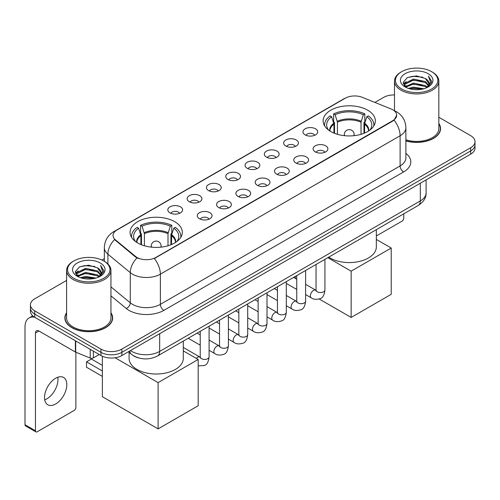 <?xml version="1.0" encoding="UTF-8"?>
<svg xmlns="http://www.w3.org/2000/svg" width="500" height="500" viewBox="0 0 500 500"><rect width="100%" height="100%" fill="white"/><g stroke="black" fill="none" stroke-linecap="round" stroke-linejoin="round"><path stroke-width="0.75" d="M174.662 221.656A26.119 15.081 0 0 0 146.2 218.388A26.119 15.081 0 0 0 130.075 232.319A26.119 15.081 0 0 0 137.725 242.981A26.119 15.081 0 0 0 166.188 246.244A26.119 15.081 0 0 0 182.312 232.319A26.119 15.081 0 0 0 174.662 221.656M367.7 110.2A26.119 15.081 0 0 0 339.237 106.931A26.119 15.081 0 0 0 323.119 120.862A26.119 15.081 0 0 0 330.769 131.525A26.119 15.081 0 0 0 359.231 134.794A26.119 15.081 0 0 0 375.35 120.862A26.119 15.081 0 0 0 367.7 110.2M305.119 134.869A7.394 4.269 180 0 1 303.656 133.656A7.394 4.269 180 0 1 306.1 128.356A7.394 4.269 180 0 1 315.575 128.831A7.394 4.269 180 0 1 317.044 133.656A7.394 4.269 180 0 1 305.119 134.869M314.675 135.306A4.438 2.562 0 0 0 313.481 134.062A4.438 2.562 0 0 0 309.113 133.412A4.438 2.562 0 0 0 306.019 135.306M285.819 146.012A7.394 4.269 180 0 1 284.35 144.806A7.394 4.269 180 0 1 286.8 139.5A7.394 4.269 180 0 1 296.269 139.975A7.394 4.269 180 0 1 297.738 144.806A7.394 4.269 180 0 1 285.819 146.012M295.369 146.456A4.438 2.562 0 0 0 294.181 145.206A4.438 2.562 0 0 0 289.812 144.556A4.438 2.562 0 0 0 286.719 146.456M266.512 157.156A7.394 4.269 180 0 1 265.044 155.95A7.394 4.269 180 0 1 267.494 150.644A7.394 4.269 180 0 1 276.962 151.119A7.394 4.269 180 0 1 278.431 155.95A7.394 4.269 180 0 1 266.512 157.156M276.062 157.6A4.438 2.562 0 0 0 274.875 156.35A4.438 2.562 0 0 0 270.506 155.7A4.438 2.562 0 0 0 267.413 157.6M247.206 168.3A7.394 4.269 180 0 1 245.744 167.094A7.394 4.269 180 0 1 248.188 161.788A7.394 4.269 180 0 1 257.663 162.269A7.394 4.269 180 0 1 259.131 167.094A7.394 4.269 180 0 1 247.206 168.3M256.762 168.744A4.438 2.562 0 0 0 255.569 167.494A4.438 2.562 0 0 0 251.2 166.85A4.438 2.562 0 0 0 248.106 168.744M227.906 179.444A7.394 4.269 180 0 1 226.438 178.238A7.394 4.269 180 0 1 228.888 172.938A7.394 4.269 180 0 1 238.356 173.412A7.394 4.269 180 0 1 239.825 178.238A7.394 4.269 180 0 1 227.906 179.444M237.456 179.887A4.438 2.562 0 0 0 236.269 178.644A4.438 2.562 0 0 0 231.9 177.994A4.438 2.562 0 0 0 228.806 179.887M208.6 190.594A7.394 4.269 180 0 1 207.131 189.387A7.394 4.269 180 0 1 209.581 184.081A7.394 4.269 180 0 1 219.05 184.556A7.394 4.269 180 0 1 220.519 189.387A7.394 4.269 180 0 1 208.6 190.594M218.15 191.031A4.438 2.562 0 0 0 216.962 189.788A4.438 2.562 0 0 0 212.594 189.137A4.438 2.562 0 0 0 209.5 191.031M189.294 201.737A7.394 4.269 180 0 1 187.831 200.531A7.394 4.269 180 0 1 190.275 195.225A7.394 4.269 180 0 1 199.75 195.7A7.394 4.269 180 0 1 201.213 200.531A7.394 4.269 180 0 1 189.294 201.737M198.85 202.181A4.438 2.562 0 0 0 197.656 200.931A4.438 2.562 0 0 0 193.287 200.281A4.438 2.562 0 0 0 190.194 202.181M169.994 212.881A7.394 4.269 180 0 1 168.525 211.675A7.394 4.269 180 0 1 170.975 206.369A7.394 4.269 180 0 1 180.444 206.844A7.394 4.269 180 0 1 181.912 211.675A7.394 4.269 180 0 1 169.994 212.881M179.544 213.325A4.438 2.562 0 0 0 178.356 212.075A4.438 2.562 0 0 0 173.981 211.431A4.438 2.562 0 0 0 170.894 213.325M315.262 151.862A7.394 4.269 180 0 1 313.794 150.656A7.394 4.269 180 0 1 316.244 145.356A7.394 4.269 180 0 1 325.712 145.831A7.394 4.269 180 0 1 327.181 150.656A7.394 4.269 180 0 1 315.262 151.862M324.812 152.306A4.438 2.562 0 0 0 323.625 151.062A4.438 2.562 0 0 0 319.256 150.412A4.438 2.562 0 0 0 316.163 152.306M295.956 163.012A7.394 4.269 180 0 1 294.488 161.806A7.394 4.269 180 0 1 296.938 156.5A7.394 4.269 180 0 1 306.413 156.975A7.394 4.269 180 0 1 307.875 161.806A7.394 4.269 180 0 1 295.956 163.012M305.512 163.45A4.438 2.562 0 0 0 304.319 162.206A4.438 2.562 0 0 0 299.95 161.556A4.438 2.562 0 0 0 296.856 163.45M276.65 174.156A7.394 4.269 180 0 1 275.188 172.95A7.394 4.269 180 0 1 277.631 167.644A7.394 4.269 180 0 1 287.106 168.119A7.394 4.269 180 0 1 288.575 172.95A7.394 4.269 180 0 1 276.65 174.156M286.206 174.6A4.438 2.562 0 0 0 285.012 173.35A4.438 2.562 0 0 0 280.644 172.7A4.438 2.562 0 0 0 277.55 174.6M257.35 185.3A7.394 4.269 180 0 1 255.881 184.094A7.394 4.269 180 0 1 258.331 178.787A7.394 4.269 180 0 1 267.8 179.262A7.394 4.269 180 0 1 269.269 184.094A7.394 4.269 180 0 1 257.35 185.3M266.9 185.744A4.438 2.562 0 0 0 265.712 184.494A4.438 2.562 0 0 0 261.344 183.85A4.438 2.562 0 0 0 258.25 185.744M238.044 196.444A7.394 4.269 180 0 1 236.575 195.238A7.394 4.269 180 0 1 239.025 189.938A7.394 4.269 180 0 1 248.5 190.413A7.394 4.269 180 0 1 249.963 195.238A7.394 4.269 180 0 1 238.044 196.444M247.594 196.887A4.438 2.562 0 0 0 246.406 195.644A4.438 2.562 0 0 0 242.037 194.994A4.438 2.562 0 0 0 238.944 196.887M218.738 207.594A7.394 4.269 180 0 1 217.275 206.381A7.394 4.269 180 0 1 219.719 201.081A7.394 4.269 180 0 1 229.194 201.556A7.394 4.269 180 0 1 230.662 206.381A7.394 4.269 180 0 1 218.738 207.594M228.294 208.031A4.438 2.562 0 0 0 227.1 206.788A4.438 2.562 0 0 0 222.731 206.137A4.438 2.562 0 0 0 219.638 208.031M199.438 218.738A7.394 4.269 180 0 1 197.969 217.531A7.394 4.269 180 0 1 200.419 212.225A7.394 4.269 180 0 1 209.887 212.7A7.394 4.269 180 0 1 211.356 217.531A7.394 4.269 180 0 1 199.438 218.738M208.988 219.181A4.438 2.562 0 0 0 207.8 217.931A4.438 2.562 0 0 0 203.431 217.281A4.438 2.562 0 0 0 200.338 219.181M391.012 108.938A13.306 7.681 180 0 1 392.794 109.8A13.306 7.681 180 0 1 396.688 115.231A13.306 7.681 180 0 1 392.794 120.662L155.844 257.462A13.306 7.681 180 0 1 135.538 256.438L115.444 239.869A13.306 7.681 180 0 1 113.038 235.469A13.306 7.681 180 0 1 116.938 230.031L345.281 98.2A13.306 7.681 180 0 1 362.319 97.338L391.012 108.938M138.512 357.9A14.781 8.537 180 0 1 132.544 355.106M66.594 312.769A23.9 13.8 0 0 0 64.869 317.919A23.9 13.8 0 0 0 71.869 327.675A23.9 13.8 0 0 0 97.912 330.662A23.9 13.8 0 0 0 112.669 317.919A23.9 13.8 0 0 0 110.944 312.769M65.113 319.163A23.9 13.8 0 0 0 65.031 319.525M396.688 115.231L394.081 120.125L392.794 121.056L154.344 258.531A17.25 9.956 60 0 1 160.375 274.163A19.712 11.381 180 0 1 132.5 274.163A19.712 11.381 180 0 1 130.287 272.644L107.9 254.181A19.712 11.381 180 0 1 104.338 247.656L104.338 261.325M66.594 280.425L34.756 298.806A14.781 8.537 0 0 0 30.425 304.844L30.425 311.281A14.781 8.537 0 0 0 34.756 317.312L100.962 355.538L100.962 352.319A14.781 8.537 0 0 0 121.869 352.319L470.669 150.938A14.781 8.537 0 0 0 475 144.906A14.781 8.537 0 0 1 470.669 150.938L121.869 352.319A14.781 8.537 0 0 1 100.962 352.319L34.756 314.094L100.962 352.319L100.962 349.1A14.781 8.537 0 0 0 121.869 349.1L470.669 147.719A14.781 8.537 0 0 0 475 141.688A14.781 8.537 0 0 0 470.669 135.65L438.837 117.269M30.425 308.062A14.781 8.537 0 0 0 34.756 314.094A14.781 8.537 0 0 1 30.425 308.062M138.525 258.531L135.538 257.019L114.55 239.55A17.25 11.538 129.5 0 0 107.9 254.181L107.9 263.969M405.881 140.925A23.9 13.8 0 0 0 440.562 128.613A23.9 13.8 0 0 0 438.837 123.462M394.487 94.931A14.781 8.537 0 0 0 383.556 97.425L374.9 102.425M104.338 258.631L101.906 260.038M30.425 304.844A14.781 8.537 0 0 0 34.756 310.875L100.962 349.1M112.506 319.525A23.9 13.8 0 0 0 112.419 319.163M440.4 130.219A23.9 13.8 0 0 0 440.312 129.85M100.962 355.538A14.781 8.537 0 0 0 121.869 355.538L470.669 154.156A14.781 8.537 0 0 0 475 148.125L475 141.688M376.337 235.981L402.025 221.15A2.462 1.425 120 0 0 403.769 218.137L403.769 213.825M401.675 88.975A21.188 12.231 0 0 0 431.644 88.975A21.188 12.231 0 0 0 431.644 71.675L432.337 72.081A22.175 12.8 0 0 1 438.837 81.131A22.175 12.8 0 0 1 425.144 92.963A22.175 12.8 0 0 1 400.981 90.181A22.175 12.8 0 0 1 394.487 81.131A22.175 12.8 0 0 1 400.981 72.081L401.675 71.675A21.188 12.231 0 0 0 401.675 88.975M405.881 139.8A22.175 12.8 0 0 0 438.837 128.613L438.837 81.131M405.881 140.769A23.656 13.656 0 0 0 440.312 128.613A23.656 13.656 0 0 0 438.837 123.856M408.356 88.4L413.469 87.088L423.837 88.75M409.825 88.844L413.469 88.094L422.325 89.125L412.781 88.369L409.925 88.875M405.169 86.756L413.469 83.069L425.369 85.575L427.287 87.163M405.681 87.175L413.469 84.069L425.369 86.581L426.756 87.644M404.487 86.069L404.762 83.4L413.469 79.044L425.369 81.556L428.631 85.25M404.375 85.581L404.762 84.406L413.469 80.05L425.369 82.562L428.394 85.731M426.631 87.744A12.319 7.113 0 0 0 428.981 83.562A12.319 7.113 0 0 0 425.369 78.537L428.975 83.806M428.156 73.688A16.262 9.387 0 0 0 405.194 73.669A16.262 9.387 0 0 0 405.087 86.925A16.262 9.387 0 0 0 405.163 86.962A16.262 9.387 0 0 0 428.231 86.925A16.262 9.387 0 0 0 428.156 73.688M425.369 78.537L416.519 75.894L407.425 77.569L403.206 82.331L406 87.413M427.638 87.25L431.569 82.269L431.644 81.375L428.45 76.031L430.462 82.019L426.756 87.688M432.337 72.081L431.644 71.675A21.188 12.231 0 0 0 401.675 71.675M428.45 76.031L431.644 81.575M407.212 77.675L412.781 76.3L422.762 77.194M403.369 84.144L405.188 82.719M409.188 81.019L412.781 80.319L422.406 81.112M409.188 85.044L412.781 84.344L422.406 85.138M403.263 83.75L406.244 81.631M404.85 86.456L406.244 85.656M333.944 133.088L333.944 124.213L331.631 116.737A22.569 13.031 0 0 0 327.925 129.181A22.569 13.031 0 0 0 328.5 130.031M334.519 133.319L334.519 122.425L333.644 121.919L333.644 113.875A24.638 14.225 0 0 1 364.825 113.875L363.356 114.725A22.569 13.031 0 0 0 335.112 114.725L337.431 122.2L337.431 134.312M361.037 134.312L361.037 122.2L363.356 114.725M328.719 257.15A27.106 15.65 0 0 0 330.069 257.987A27.106 15.65 0 0 0 359.606 261.381A27.106 15.65 0 0 0 376.337 246.925L376.337 229.656M364.825 113.875L364.825 121.919L363.95 122.425L363.95 133.319M331.631 116.737L330.156 115.887A24.638 14.225 0 0 0 324.594 124.887A24.638 14.225 0 0 0 324.669 125.981M335.112 114.725L333.644 113.875M373.8 125.981A24.638 14.225 0 0 0 373.875 124.887A24.638 14.225 0 0 0 368.312 115.887L366.838 116.737L364.688 123.269L364.525 133.088M369.969 130.031A22.569 13.031 0 0 0 370.544 129.181A22.569 13.031 0 0 0 366.838 116.737M351.15 317.438L351.15 271.163L391.225 248.031L391.225 294.3L351.15 317.438L319.212 299M295.4 278.438L295.4 276.388M351.15 271.163L327.8 257.681M376.337 239.438L391.225 248.031M140.9 244.537L140.9 235.662L138.588 228.188A22.569 13.031 0 0 0 134.887 240.637A22.569 13.031 0 0 0 135.456 241.481M141.475 244.775L141.475 233.875L140.6 233.375L140.6 225.325A24.638 14.225 0 0 1 171.788 225.325L170.312 226.175A22.569 13.031 0 0 0 142.069 226.175L144.388 233.65L144.388 245.769M168 245.769L168 233.65L170.312 226.175M129.088 352.331L129.088 358.375A27.106 15.65 0 0 0 137.025 369.438A27.106 15.65 0 0 0 166.562 372.831A27.106 15.65 0 0 0 183.294 358.375L183.294 341.112M171.788 225.325L171.788 233.375L170.912 233.875L170.912 244.775M138.588 228.188L137.113 227.338A24.638 14.225 0 0 0 131.55 236.337A24.638 14.225 0 0 0 131.625 237.438M142.069 226.175L140.6 225.325M180.756 237.438A24.638 14.225 0 0 0 180.831 236.337A24.638 14.225 0 0 0 175.269 227.338L173.8 228.188L171.644 234.719L171.481 244.537M176.931 241.481A22.569 13.031 0 0 0 177.5 240.637A22.569 13.031 0 0 0 173.8 228.188M102.356 376.381L86.5 367.225L86.5 361.838L102.356 370.988M158.106 428.888L158.106 382.619L198.181 359.481L198.181 405.75L158.106 428.888L102.356 396.7L102.356 356.244M158.106 382.619L115.075 357.769M183.294 350.887L198.181 359.481M86.5 361.838L91.381 359.019L102.356 365.356M57.769 377.25A15.769 9.106 -60 0 1 46.819 398.875A15.769 9.106 -60 0 1 44.713 399.862M55.663 403.981A15.769 9.106 120 0 0 65.963 390.087A15.769 9.106 120 0 0 63.55 377.45A15.769 9.106 120 0 0 55.663 378.231A15.769 9.106 120 0 0 45.362 392.125A15.769 9.106 120 0 0 47.781 404.762A15.769 9.106 120 0 0 55.663 403.981M93.381 351.163L93.381 357.9L99.219 354.531M34.588 317.219A19.712 11.381 -120 0 0 29.081 317.95A19.712 11.381 -120 0 0 25 326.969L25 424.744L35.456 430.781L35.456 333.006A4.925 2.844 60 0 1 36.475 330.75A4.925 2.844 60 0 1 38.938 330.994L75.375 352.031L75.375 340.763M35.456 430.781A2.462 1.425 120 0 0 35.962 431.906L25.512 425.869A2.462 1.425 -60 0 1 25 424.744M35.962 431.906A2.462 1.425 120 0 0 37.194 431.788L74.131 410.462A2.462 1.425 120 0 0 75.875 407.444L75.875 352.256M93.381 357.9A2.462 1.425 180 0 1 90.225 358.062L75.7 352.188A2.462 1.425 180 0 1 75.375 352.031M73.781 278.288A21.188 12.231 0 0 0 103.75 278.288A21.188 12.231 0 0 0 103.75 260.981L104.45 261.388A22.175 12.8 0 0 1 110.944 270.438A22.175 12.8 0 0 1 97.25 282.269A22.175 12.8 0 0 1 73.088 279.494A22.175 12.8 0 0 1 66.594 270.438A22.175 12.8 0 0 1 73.088 261.388L73.781 260.981A21.188 12.231 0 0 0 73.781 278.288M66.594 270.438L66.594 317.919A22.175 12.8 0 0 0 73.088 326.969A22.175 12.8 0 0 0 97.25 329.744A22.175 12.8 0 0 0 110.944 317.919L110.944 270.438M66.594 313.163A23.656 13.656 0 0 0 65.113 317.919A23.656 13.656 0 0 0 72.044 327.575A23.656 13.656 0 0 0 97.819 330.531A23.656 13.656 0 0 0 112.419 317.919A23.656 13.656 0 0 0 110.944 313.163M80.463 277.706L85.581 276.4L95.944 278.056M81.931 278.15L85.581 277.4L94.431 278.438M77.275 276.062L85.581 272.375L97.475 274.887L99.394 276.475M77.787 276.481L85.581 273.381L97.475 275.894L98.863 276.95M76.594 275.381L76.869 272.706L85.581 268.35L97.475 270.863L100.738 274.556M76.487 274.887L76.869 273.712L85.581 269.356L97.475 271.869L100.5 275.038M98.737 277.05A12.319 7.113 0 0 0 101.088 272.875A12.319 7.113 0 0 0 97.475 267.844L101.081 273.119M100.262 262.994A16.262 9.387 0 0 0 77.306 262.975A16.262 9.387 0 0 0 77.2 276.231A16.262 9.387 0 0 0 77.269 276.275A16.262 9.387 0 0 0 100.337 276.231A16.262 9.387 0 0 0 100.262 262.994M97.475 267.844L88.625 265.2L79.531 266.875L75.312 271.637L78.112 276.719M99.744 276.562L103.675 271.575L103.75 270.681L100.556 265.338L102.569 271.325L98.863 276.994M104.45 261.388L103.75 260.981A21.188 12.231 0 0 0 73.781 260.981M100.556 265.338L103.75 270.881M79.319 266.981L84.887 265.606L94.869 266.5M75.475 273.456L77.294 272.025M81.294 270.325L84.887 269.631L94.513 270.419M81.294 274.35L84.887 273.65L94.513 274.444M82.031 278.181L84.887 277.675L94.419 278.438M75.369 273.056L78.35 270.938M76.956 275.763L78.35 274.962M115.444 239.869L115.444 240.456M135.538 256.438L135.538 257.019M155.844 257.462L155.844 257.856M392.794 120.662L392.794 121.056M405.881 153.369A24.638 14.225 180 0 1 403.594 171.962L163.856 310.375A4.925 2.844 60 0 1 160.375 304.337L400.106 165.925A19.712 11.381 0 0 0 405.881 157.881L405.881 127.706A19.712 11.381 180 0 1 400.106 135.75A17.25 9.956 -120 0 0 394.081 120.125M163.856 310.375A24.638 14.225 180 0 1 129.012 310.375A24.638 14.225 180 0 1 126.25 308.475L110.944 295.85M137.006 257.931A17.25 11.538 129.5 0 0 130.287 272.644L130.287 302.819A19.712 11.381 0 0 0 132.5 304.337A19.712 11.381 0 0 0 160.375 304.337L160.375 274.163L400.106 135.75L400.106 165.925A4.925 2.844 60 0 0 403.594 171.962M405.881 127.706C405.55 120.619 402.431 115.3 396.538 111.762L394.05 110.55A17.25 8.075 112 0 0 393.812 110.463M115.469 231.038A17.25 9.956 -120 0 0 113.681 231.713C107.788 235.25 104.669 240.569 104.338 247.656M113.681 231.713L343.831 98.837A17.25 9.956 60 0 1 345.138 98.281M121.869 349.1L121.869 355.538M470.669 147.719L470.669 154.156M34.756 310.875L34.756 317.312M110.944 286.869L130.287 302.819A4.925 3.294 -50.5 0 1 126.25 308.475M130.475 350.569A19.712 11.381 0 0 0 131.8 351.413A19.712 11.381 0 0 0 159.675 351.413L420.319 200.931A19.712 11.381 0 0 0 426.094 192.887C426.238 197.775 423.631 201.962 418.275 205.444L157.637 355.925A9.856 5.688 60 0 0 159.675 351.413L159.675 333.713M420.319 183.231L420.319 200.931A9.856 5.688 60 0 1 418.275 205.444M129.675 351.031A9.856 6.594 129.5 0 0 131.394 354.237L128.4 351.769M333.944 124.213A19.319 11.15 0 0 0 329.919 131.012M361.037 122.2A19.319 11.15 0 0 0 337.431 122.2M333.781 123.269A19.55 11.287 0 0 0 329.725 130.887M361.206 121.256A19.55 11.287 0 0 0 337.262 121.256M368.744 130.887A19.55 11.287 0 0 0 364.688 123.269M368.55 131.012A19.319 11.15 0 0 0 364.525 124.213M344.744 135.719A4.925 2.844 180 0 1 344.306 134.544L344.306 135.669M354.162 135.669L354.162 134.544A4.925 2.844 180 0 1 353.725 135.719M140.9 235.662A19.319 11.15 0 0 0 136.875 242.463M168 233.65A19.319 11.15 0 0 0 144.388 233.65M140.738 234.719A19.55 11.287 0 0 0 136.681 242.344M168.162 232.706A19.55 11.287 0 0 0 144.225 232.706M175.7 242.344A19.55 11.287 0 0 0 171.644 234.719M175.506 242.463A19.319 11.15 0 0 0 171.481 235.662M151.706 247.169A4.925 2.844 180 0 1 151.263 245.994L151.263 247.125M161.119 247.125L161.119 245.994A4.925 2.844 180 0 1 160.681 247.169M324.925 259.344L324.925 289.994A4.438 2.562 180 0 1 323.419 291.919A4.438 2.562 180 0 1 317.35 291.806A4.438 2.562 180 0 1 316.05 289.994L315.912 290.95L316.306 290.625M324.925 289.994C324.312 295.144 322.719 298.025 320.138 298.625C316.475 299.756 313.531 299.506 311.3 297.863A4.438 2.562 -60 0 1 310.619 294.306A4.438 2.562 -60 0 1 313.519 290.4A4.438 2.562 -60 0 1 313.712 290.294A4.438 2.562 -60 0 1 315.738 290.175L316.038 290.338M305.619 270.487L305.619 301.137A4.438 2.562 180 0 1 304.119 303.062A4.438 2.562 180 0 1 298.05 302.95A4.438 2.562 180 0 1 296.75 301.137L296.606 302.1L297 301.769M305.619 301.137C305.012 306.288 303.412 309.169 300.831 309.769C297.169 310.906 294.225 310.65 291.994 309.006A4.438 2.562 -60 0 1 291.319 305.45A4.438 2.562 -60 0 1 294.212 301.544A4.438 2.562 -60 0 1 294.413 301.438A4.438 2.562 -60 0 1 296.431 301.325L296.737 301.481M286.312 281.631L286.312 312.288A4.438 2.562 180 0 1 284.812 314.206A4.438 2.562 180 0 1 278.744 314.094A4.438 2.562 180 0 1 277.444 312.288L277.3 313.244L277.7 312.913M286.312 312.288C285.706 317.438 284.113 320.312 281.531 320.913C277.869 322.05 274.919 321.794 272.694 320.15A4.438 2.562 -60 0 1 272.013 316.594A4.438 2.562 -60 0 1 274.913 312.688A4.438 2.562 -60 0 1 275.106 312.581A4.438 2.562 -60 0 1 277.125 312.469L277.431 312.631M267.013 292.781L267.013 323.431A4.438 2.562 180 0 1 265.506 325.35A4.438 2.562 180 0 1 259.438 325.244A4.438 2.562 180 0 1 258.137 323.431L258 324.387L258.394 324.062M267.013 323.431C266.4 328.581 264.806 331.456 262.225 332.062C258.562 333.194 255.619 332.938 253.388 331.294A4.438 2.562 -60 0 1 252.706 327.744A4.438 2.562 -60 0 1 255.606 323.831A4.438 2.562 -60 0 1 255.8 323.725A4.438 2.562 -60 0 1 257.825 323.612L258.125 323.775M247.706 303.925L247.706 334.575A4.438 2.562 180 0 1 246.206 336.494A4.438 2.562 180 0 1 240.131 336.388A4.438 2.562 180 0 1 238.837 334.575L238.694 335.531L239.088 335.206M247.706 334.575C247.1 339.725 245.5 342.6 242.919 343.206C239.256 344.338 236.312 344.087 234.081 342.438A4.438 2.562 -60 0 1 233.406 338.888A4.438 2.562 -60 0 1 236.3 334.981A4.438 2.562 -60 0 1 236.5 334.875A4.438 2.562 -60 0 1 238.519 334.756L238.825 334.919M228.4 315.069L228.4 345.719A4.438 2.562 180 0 1 226.9 347.644A4.438 2.562 180 0 1 220.831 347.531A4.438 2.562 180 0 1 219.531 345.719L219.387 346.681L219.788 346.35M228.4 345.719C227.794 350.869 226.2 353.75 223.619 354.35C219.956 355.487 217.006 355.231 214.781 353.587A4.438 2.562 -60 0 1 214.1 350.031A4.438 2.562 -60 0 1 217 346.125A4.438 2.562 -60 0 1 217.194 346.019A4.438 2.562 -60 0 1 219.213 345.906L219.519 346.062M209.094 326.213L209.094 356.869A4.438 2.562 180 0 1 207.594 358.787A4.438 2.562 180 0 1 201.525 358.675A4.438 2.562 180 0 1 200.225 356.869L200.087 357.825L200.481 357.494M196.331 358.413A4.438 2.562 -60 0 1 197.694 357.269A4.438 2.562 -60 0 1 197.887 357.163A4.438 2.562 -60 0 1 199.913 357.05L200.212 357.206M35.456 333.006L38.938 330.994M75.7 340.956L75.7 352.188M90.225 358.062L90.225 349.338M343.831 98.837L346.994 97.362M157.637 355.925C149.706 359.913 141.775 359.913 133.844 355.925L131.394 354.237M426.094 192.887L426.094 179.894M440.312 130.588L440.312 128.613M404.338 85.9L404.338 85.081M394.487 110.731L394.487 81.131M324.594 125.862L324.594 124.887M373.875 125.862L373.875 124.887M354.162 134.544A4.925 4.925 0 0 0 346.769 130.275A4.925 4.925 0 0 0 344.306 134.544M131.55 237.319L131.55 236.337M180.831 237.319L180.831 236.337M161.119 245.994A4.925 4.925 0 0 0 153.731 241.731A4.925 4.925 0 0 0 151.263 245.994M311.3 297.863L305.619 294.581M296.75 289.456L286.312 283.431M316.05 264.462L316.05 289.994M315.738 290.175L305.619 284.337M296.75 279.212L293.625 277.413M291.994 309.006L286.312 305.725M277.444 300.6L267.013 294.581M296.75 275.613L296.75 301.137M296.431 301.325L286.312 295.481M277.444 290.363L274.319 288.556M272.694 320.15L267.013 316.869M258.137 311.75L247.706 305.725M277.444 286.756L277.444 312.288M277.125 312.469L267.013 306.625M258.137 301.506L255.019 299.7M253.388 331.294L247.706 328.013M238.837 322.894L228.4 316.869M258.137 297.9L258.137 323.431M257.825 323.612L247.706 317.775M238.837 312.65L235.712 310.85M234.081 342.438L228.4 339.162M219.531 334.038L209.094 328.013M238.837 309.044L238.837 334.575M238.519 334.756L228.4 328.919M219.531 323.794L216.406 321.994M214.781 353.587L209.094 350.306M200.225 345.181L188.231 338.263M219.531 320.188L219.531 345.719M219.213 345.906L209.094 340.062M200.225 334.944L197.106 333.137M209.094 356.869C208.487 362.019 206.894 364.894 204.312 365.494L198.181 365.894M200.225 331.337L200.225 356.869M199.913 357.05L183.294 347.456M29.081 317.95L32.719 315.844M112.419 319.894L112.419 317.919M76.45 275.206L76.45 274.387M65.113 319.894L65.113 317.919"/></g></svg>
